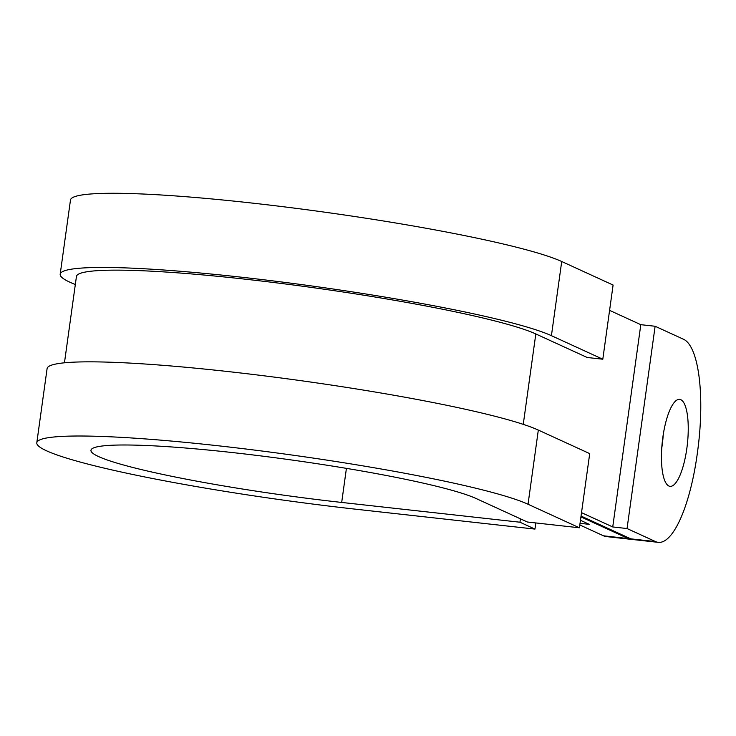 <?xml version="1.0" encoding="UTF-8"?>
<svg xmlns="http://www.w3.org/2000/svg" width="736" height="736" viewBox="0 0 736 736"><rect width="100%" height="100%" fill="white"/><g stroke="black" fill="none" stroke-linecap="round" stroke-linejoin="round"><path stroke-width="1.1" d="M580.032 523.324L589.324 524.354L580.456 520.288M580.925 516.893L628.24 538.568L603.511 535.817L579.812 524.961M627.054 528.54L655.123 326.26L640.808 324.677L612.738 526.948L627.054 528.54L655.564 541.595L630.835 538.853A101.163 29.118 96.3 0 0 633.53 539.608L658.251 542.349A101.163 29.118 -83.7 0 1 655.564 541.595M680.837 399.712A43.746 12.595 -83.7 0 1 687.12 446.31A43.746 12.595 -83.7 0 1 670.018 486.34A43.746 12.595 -83.7 0 1 662.336 441.471A43.746 12.595 -83.7 0 1 679.668 399.381A43.746 12.595 -83.7 0 1 680.837 399.712M655.123 326.26L683.634 339.314A101.163 29.118 -83.7 0 1 697.535 451.821L697.167 454.517A101.163 29.118 -83.7 0 1 658.251 542.349M603.511 535.817A101.163 29.118 96.3 0 0 606.197 536.572L630.927 539.322A101.163 29.118 -83.7 0 1 628.24 538.568M519.956 522.22L341.688 502.44A198.223 17.968 7.9 0 1 90.96 450.285A198.223 17.968 7.9 0 1 261.068 455.943A198.223 17.968 7.9 0 1 475.98 498.465L527.372 522.008L579.416 527.786L528.034 504.243A252.908 22.917 7.9 0 0 253.828 449.99A252.908 22.917 7.9 0 0 36.8 442.768A252.908 22.917 7.9 0 0 356.693 509.312L534.962 529.092L519.956 522.22L520.426 518.825M535.817 522.946L534.962 529.092M60.186 274.206L70.481 200.036A252.908 22.917 7.9 0 1 287.509 207.258A252.908 22.917 7.9 0 1 561.715 261.51L613.097 285.053L602.802 359.214L551.42 335.68A252.908 22.917 7.9 0 0 277.214 281.428A252.908 22.917 7.9 0 0 60.186 274.206A252.908 22.917 7.9 0 0 75.32 284.501M36.8 442.768L47.095 368.598A252.908 22.917 7.9 0 1 264.123 375.82A252.908 22.917 7.9 0 1 538.32 430.072L589.711 453.615L579.416 527.786M602.802 359.214L587.19 357.484L535.808 333.951L523.259 424.359M661.728 448.279A43.746 12.595 96.3 0 0 663.237 434.7M64.455 362.811L76.443 276.46A236.504 21.436 7.9 0 1 279.386 283.213A236.504 21.436 7.9 0 1 535.808 333.951M630.835 538.853L581.044 516.046M640.808 324.677L609.583 310.371M612.738 526.948L581.514 512.652M632.233 539.359A101.163 29.118 -83.7 0 1 630.927 539.322M341.688 502.44L346.417 468.372M561.715 261.51L551.42 335.68M538.32 430.072L528.034 504.243"/></g></svg>
